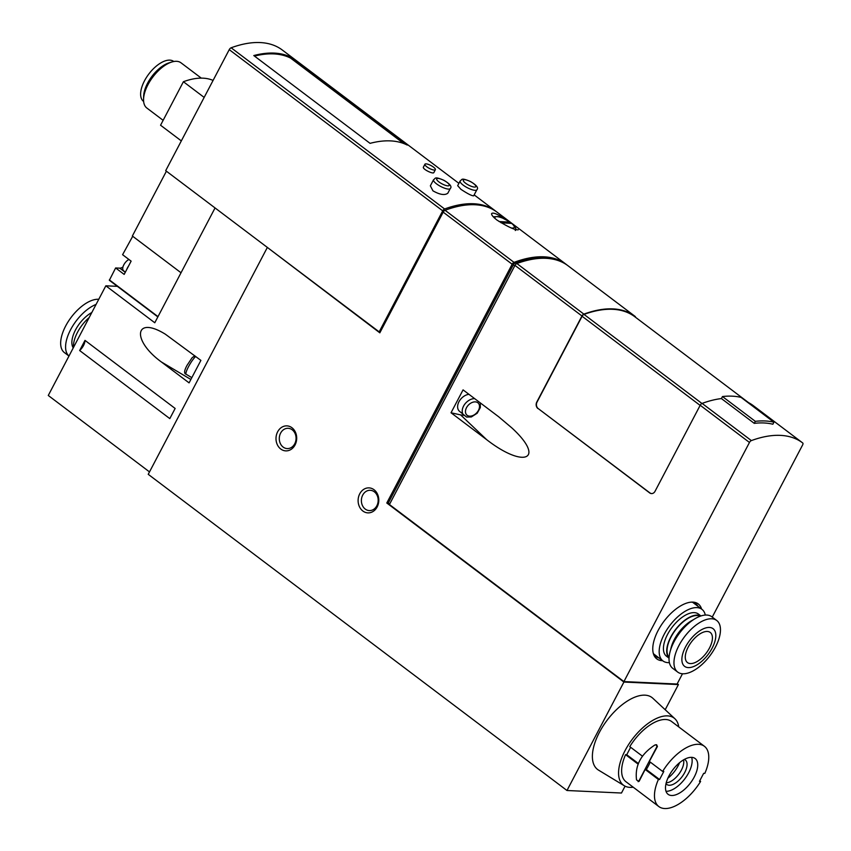 <?xml version="1.0" encoding="UTF-8"?>
<svg xmlns="http://www.w3.org/2000/svg" width="851" height="851" viewBox="0 0 851 851"><rect width="100%" height="100%" fill="white"/><g stroke="black" fill="none" stroke-linecap="round" stroke-linejoin="round"><path stroke-width="1.28" d="M460.136 180.986L457.678 185.667L460.965 189.347C467.593 193.73 471.837 195.89 473.667 195.836L476.858 189.762C478.773 187.943 476.656 185.21 470.518 181.55C460.508 177.295 462.338 179.763 460.136 180.986A9.446 2.617 27.7 0 0 463.178 185.124A9.446 2.617 27.7 0 0 471.571 189.56A9.446 2.617 27.7 0 0 476.858 189.762M282.5 50.166A141.67 69.484 127.1 0 0 282.287 50.007A141.67 69.484 127.1 0 0 231.142 47.784A2.362 1.159 127.1 0 0 229.238 49.645L165.7 170.668L379.174 331.869L380.301 331.911M379.174 331.869L442.711 210.835A2.362 1.159 -52.9 0 1 444.616 208.984A141.67 69.484 -52.9 0 1 495.771 211.197A141.67 69.484 -52.9 0 1 495.984 211.356A2.362 1.159 -52.9 0 1 496.09 211.463M407.278 145.074L291.01 57.283A141.67 69.484 127.1 0 0 253.789 55.56L370.057 143.351A141.67 69.484 127.1 0 1 407.278 145.074M433.553 179.752A9.446 2.617 27.7 0 0 436.595 183.901A9.446 2.617 27.7 0 0 444.988 188.326A9.446 2.617 27.7 0 0 450.275 188.528C452.189 186.72 450.073 183.976 443.935 180.316C433.925 176.061 435.755 178.529 433.553 179.752L430.361 185.826L432.946 190.837C439.818 194.73 444.775 195.517 447.807 193.209M424.926 164.222L423.436 167.062C422.022 168.966 433.276 174.487 433.882 172.54L435.372 169.711A5.904 1.638 -152.3 0 1 429.393 168.413A5.904 1.638 -152.3 0 1 424.926 164.222A5.904 1.638 -152.3 0 1 428.223 164.349A5.904 1.638 -152.3 0 1 433.467 167.115A5.904 1.638 -152.3 0 1 435.372 169.711M499.048 221.526L510.196 222.154M511.876 223.419L501.026 222.781M566.851 264.906A2.362 1.159 127.1 0 0 566.755 264.81A141.67 69.484 127.1 0 0 566.053 264.267A141.67 69.484 127.1 0 0 514.036 262.374A2.362 1.159 127.1 0 0 512.153 264.225L443.18 212.144L379.823 332.826L267.842 247.801M566.053 264.267L497.08 212.186A141.67 69.484 127.1 0 0 445.073 210.293A2.362 1.159 127.1 0 0 443.18 212.144M505.366 219.271C497.814 214.197 493.25 212.271 491.676 213.495C491.218 214.718 492.952 216.888 496.856 219.984C507.941 226.919 515.089 230.196 518.291 229.791M79.654 350.538L169.806 418.607L175.146 408.459L84.994 340.389L79.654 350.538A9.446 4.627 127.1 0 0 84.994 340.389M215.058 207.942L154.776 322.763L105.843 285.808L48.273 395.47L149.499 471.911M161.403 361.983L189.082 382.876L200.889 360.388L165.392 334.22C134.745 315.221 131.192 339.985 161.403 361.983L190.869 379.472M568.234 265.916A141.67 69.484 127.1 0 0 568.021 265.757A141.67 69.484 127.1 0 0 516.865 263.533A2.362 1.159 127.1 0 0 514.972 265.395L389.428 504.515L623.921 681.587L677.088 684.044L682.481 673.779M712.244 617.092L802.631 444.924A2.362 1.159 127.1 0 0 802.727 442.977A141.67 69.484 127.1 0 0 802.514 442.818A141.67 69.484 127.1 0 0 751.369 440.595A2.362 1.159 127.1 0 0 749.465 442.456L700.203 405.257L655.015 491.335A4.723 3.904 -87.4 0 1 651.504 493.58A4.723 3.904 -87.4 0 1 649.621 492.878L538.215 408.576A4.723 3.904 92.6 0 1 537.045 402.076L582.095 316.264A2.362 1.159 127.1 0 1 583.999 314.402A141.67 69.484 127.1 0 1 634.814 316.742A141.67 69.484 127.1 0 1 634.825 316.753L748.582 402.651L634.814 316.742M623.921 681.587L749.465 442.456M635.506 317.263A2.362 1.159 -52.9 0 0 635.229 316.508A141.67 69.484 -52.9 0 0 635.027 316.338A141.67 69.484 -52.9 0 0 583.871 314.125A2.362 1.159 -52.9 0 0 581.967 315.987L536.779 402.066A4.723 3.904 -87.4 0 0 537.949 408.565M451.03 412.767L486.676 439.68C524.461 469.029 545.831 459.263 512.057 428.085L498.697 416.788L463.061 389.875L451.03 412.767L460.636 414.905A13.456 9.255 133.6 0 0 463.433 415.065M773.931 422.202A144.032 70.644 127.1 0 0 755.326 421.341L722.478 396.545A144.032 70.644 127.1 0 1 741.093 397.406L773.931 422.202L772.868 424.224A141.67 69.484 127.1 0 0 754.263 423.362L721.414 398.566A141.67 69.484 127.1 0 0 702.107 403.406A2.362 1.159 127.1 0 0 700.203 405.257M753.465 405.778A141.67 69.484 127.1 0 0 753.252 405.619A141.67 69.484 127.1 0 0 746.997 401.863M651.643 493.58A4.723 3.904 92.6 0 1 649.887 492.889L538.215 408.576M267.171 247.769L148.234 474.326L566.979 790.505L623.911 682.045L386.79 503.005L388.258 503.069L513.344 264.81A2.362 1.159 127.1 0 1 515.249 262.948A140.255 68.793 127.1 0 1 547.64 258.417M386.79 503.005L512.153 264.225M128.48 266.182A7.553 3.702 127.1 0 0 126.81 269.373L131.128 261.151L122.587 254.694L132.713 236.28M126.81 269.373L124.172 274.405L115.63 267.959L109.343 280.287A70.835 34.742 127.1 0 0 109.353 280.298A70.835 34.742 127.1 0 0 109.364 280.298L157.85 316.912L109.353 280.298M115.63 267.959L119.746 268.15A7.787 3.819 127.1 0 0 122.938 267.033M166.402 171.2L132.362 236.014L181.029 272.767M105.843 285.808L117.364 286.34M128.916 259.481A7.106 3.489 127.1 0 0 123.693 265.065A7.106 3.489 127.1 0 0 123.427 270.565L125.288 272.256M566.979 790.505L621.475 793.026L625.07 786.164M665.195 709.734L678.407 684.566L677.268 683.704M623.911 682.045L678.407 684.566M389.641 504.111L388.258 503.069M359.75 493.803A12.51 10.34 92.6 0 1 377.642 494.442A12.51 10.34 92.6 0 1 367.962 512.876A12.51 10.34 92.6 0 1 359.75 493.803M277.639 431.808A12.51 10.34 92.6 0 1 295.542 432.446A12.51 10.34 92.6 0 1 285.862 450.881A12.51 10.34 92.6 0 1 277.639 431.808M213.08 80.419A94.45 46.326 127.1 0 0 183.401 81.728L204.166 97.408M183.401 81.728L160.562 125.225L181.327 140.904L160.818 125.416A94.45 46.326 127.1 0 0 161.084 125.608M173.795 61.517L173.7 61.442A25.03 12.276 127.1 0 0 148.819 74.016A25.03 12.276 127.1 0 0 143.532 101.386L143.638 101.46M201.283 78.122L180.986 62.804A28.338 13.893 127.1 0 0 171.785 62.006L168.966 62.878A25.434 12.478 127.1 0 0 143.628 96.44L143.564 99.386A28.338 13.893 127.1 0 0 146.84 108.024L163.137 120.331M171.785 62.006A28.338 13.893 127.1 0 0 143.564 99.386M701.596 609.061A34.423 16.882 127.1 0 0 692.735 602.114A34.423 16.882 127.1 0 0 664.025 621.219A34.423 16.882 127.1 0 0 653.504 654.068A34.423 16.882 127.1 0 0 662.61 660.684M722.478 396.545L721.414 398.566M403.725 143.511L290.585 58.091L291.01 57.283M290.585 58.091A141.67 69.484 127.1 0 0 254.481 56.081M755.326 421.341L754.263 423.362M280.617 433.106A10.148 8.382 92.6 0 1 288.149 428.298A10.148 8.382 92.6 0 1 296.052 438.829A10.148 8.382 92.6 0 1 287.202 448.583A10.148 8.382 92.6 0 1 280.617 433.106M362.717 495.101A10.148 8.382 92.6 0 1 370.249 490.293A10.148 8.382 92.6 0 1 378.163 500.824A10.148 8.382 92.6 0 1 369.313 510.579A10.148 8.382 92.6 0 1 362.717 495.101M480.262 402.863L480.347 407.544L477.209 413.224L471.348 416.958L466.571 417.043L459.317 411.15A10.627 7.308 -46.4 0 1 458.955 401.746A10.627 7.308 -46.4 0 1 468.933 394.311M698.011 606.348A33.061 16.212 127.1 0 0 695.778 603.774A33.061 16.212 127.1 0 0 691.576 602.125M653.196 652.951A33.061 16.212 127.1 0 0 655.94 656.536A33.061 16.212 127.1 0 0 659.036 657.983M89.174 317.561A25.977 12.744 127.1 0 0 77.494 332.315A25.977 12.744 127.1 0 0 73.505 347.41M91.812 312.53A23.615 11.584 127.1 0 0 75.537 329.89A23.615 11.584 127.1 0 0 73.25 347.899M96.089 304.403A32.349 15.861 127.1 0 0 70.622 329.667A32.349 15.861 127.1 0 0 68.974 356.026L64.41 352.601A32.349 15.861 127.1 0 1 65.697 325.944A32.349 15.861 127.1 0 1 98.769 299.297M688.214 647.026A18.892 9.265 -52.9 0 1 710.234 632.442A18.892 9.265 -52.9 0 1 706.245 653.1A18.892 9.265 -52.9 0 1 687.47 662.589A18.892 9.265 -52.9 0 1 688.214 647.026M685.555 646.898A23.615 11.584 -52.9 0 1 714.627 630.431A23.615 11.584 -52.9 0 1 696.363 665.216A23.615 11.584 -52.9 0 1 685.555 646.898M669.397 662.621A32.349 15.861 -52.9 0 1 662.94 660.929A32.349 15.861 -52.9 0 1 664.216 634.272A32.349 15.861 -52.9 0 1 701.915 609.305A32.349 15.861 -52.9 0 1 705.309 615.05M669.056 658.153L666.493 656.217A26.445 12.967 -52.9 0 1 667.546 634.431A26.445 12.967 -52.9 0 1 698.363 614.007L700.926 615.943M669.056 658.068A26.445 12.967 -52.9 0 1 670.822 636.91A26.445 12.967 -52.9 0 1 700.841 615.975M669.088 657.419A25.977 12.744 -52.9 0 1 671.088 636.92A25.977 12.744 -52.9 0 1 700.224 616.188M670.662 649.738A25.977 12.744 -52.9 0 1 674.375 639.399A25.977 12.744 -52.9 0 1 693.267 619.794M677.715 672.088L672.79 668.375A32.349 15.861 -52.9 0 1 674.066 641.718A32.349 15.861 -52.9 0 1 711.776 616.741L716.702 620.464A32.349 15.861 -52.9 0 1 709.872 655.834A32.349 15.861 -52.9 0 1 677.715 672.088A32.349 15.861 -52.9 0 1 679.002 645.43A32.349 15.861 -52.9 0 1 716.702 620.464M699.756 780.771L700.607 781.42L699.448 781.367L703.671 773.325L704.83 773.378A37.774 18.531 -52.9 0 0 704.383 746.274A37.774 18.531 -52.9 0 0 662.631 771.432L649.366 761.422L657.419 746.476L656.632 744.774M642.431 756.177L629.783 746.635A37.774 18.531 -52.9 0 1 671.545 721.478L704.383 746.274M700.607 781.42A37.774 18.531 -52.9 0 1 658.855 806.567A37.774 18.531 -52.9 0 1 658.408 779.463L645.154 769.453L639.112 781.324L638.122 781.612M638.122 781.643L639.112 781.324M638.101 764.124L625.57 754.667A37.774 18.531 -52.9 0 0 626.017 781.771L658.855 806.567M645.154 769.453L646.313 769.506L659.578 779.516L658.408 779.463M630.634 747.274L626.73 754.72L638.346 763.485M626.73 754.72L625.57 754.667M662.631 771.432L663.791 771.485L659.578 779.516M646.313 769.506A63.772 52.688 -87.4 0 0 650.26 762.092M691.64 757.347A22.434 10.999 -52.9 0 1 695.139 758.518A22.434 10.999 -52.9 0 1 690.395 783.048A22.434 10.999 -52.9 0 1 668.099 794.323A22.434 10.999 -52.9 0 1 670.779 772.772A22.434 10.999 -52.9 0 1 691.64 757.347A22.434 10.999 -52.9 0 1 684.821 778.835A22.434 10.999 -52.9 0 1 666.014 791.292M633.218 787.218A42.029 20.615 -52.9 0 1 624.304 785.75A42.029 20.615 -52.9 0 1 627.9 745.657A42.029 20.615 -52.9 0 1 667.546 715.872A42.029 20.615 -52.9 0 1 674.896 718.744A42.029 20.615 -52.9 0 1 678.747 726.914M624.304 785.75L598.54 770.134A45.103 22.115 -52.9 0 1 602.402 727.116A45.103 22.115 -52.9 0 1 644.941 695.161A45.103 22.115 -52.9 0 1 652.823 698.245L674.896 718.744M654.845 745.029L655.993 744.721L657.015 746.455L638.718 781.314L636.537 779.888C634.761 765.751 640.867 754.135 654.845 745.029M684.31 759.422A15.35 7.531 -52.9 0 1 685.289 759.954A15.35 7.531 -52.9 0 1 682.045 776.74A15.35 7.531 -52.9 0 1 666.79 784.452A15.35 7.531 -52.9 0 1 666.003 783.654M683.523 759.869A15.35 7.531 -52.9 0 1 678.758 774.261A15.35 7.531 -52.9 0 1 666.227 782.792M679.577 762.677A20.073 9.84 -52.9 0 1 667.844 778.218M444.616 208.984L231.142 47.784M509.855 222.026A10.861 3.01 27.7 0 0 499.08 216.973A10.861 3.01 27.7 0 0 495.08 218.547M511.355 227.994A10.861 3.01 27.7 0 0 511.494 223.27M514.036 262.374L445.073 210.293M581.967 315.987L514.972 265.395M751.369 440.595L702.107 403.406M157.999 316.625L109.353 279.894M125.267 272.309L119.746 268.15M442.711 210.835L229.238 49.645M583.871 314.125L516.865 263.533M514.727 265.863L513.344 264.81M516.376 263.799L515.249 262.948M700.128 405.395L582.095 316.264M701.947 403.47L583.999 314.402M486.676 439.68L460.636 414.905M466.508 407.682A8.265 5.68 -46.4 0 1 478.666 403.587A8.265 5.68 -46.4 0 1 472.273 415.767A8.265 5.68 -46.4 0 1 466.508 407.682M463.923 415.522A10.627 7.308 -46.4 0 1 463.55 406.118A10.627 7.308 -46.4 0 1 474.656 398.63M191.826 377.653L186.135 374.27A10.627 1.893 -59.3 0 1 188.465 366.781A10.627 1.893 -59.3 0 1 195.73 356.484M438.978 181.954A7.085 1.968 27.7 0 0 449.222 185.444A7.085 1.968 27.7 0 0 440.69 179.008A7.085 1.968 27.7 0 0 438.978 181.954M465.561 183.178A7.085 1.968 27.7 0 0 475.805 186.677A7.085 1.968 27.7 0 0 467.273 180.231A7.085 1.968 27.7 0 0 465.561 183.178M495.771 211.197L474.167 194.89M458.891 183.348L282.287 50.007M493.293 216.814L497.995 216.558L502.111 217.824L510.206 222.143M515.249 230.525C516.791 229.43 515.663 227.057 511.887 223.409M802.514 442.818L753.252 405.619M635.027 316.338L568.021 265.757M194.762 355.75L192.081 357.771L187.06 365.313C184.156 370.632 183.848 373.621 186.135 374.27M447.817 193.22L450.275 188.528M701.915 609.305L692.693 602.327M662.94 660.929L653.706 653.962"/></g></svg>
